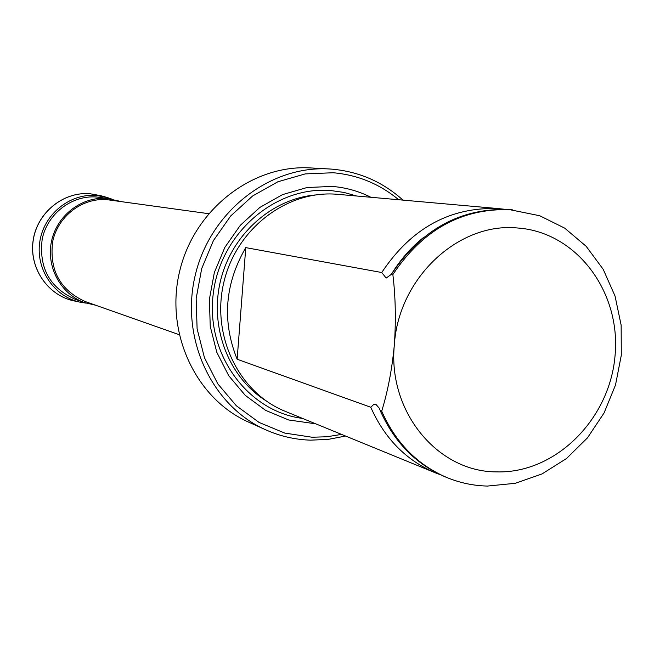 <?xml version="1.0" encoding="UTF-8"?>
<svg xmlns="http://www.w3.org/2000/svg" width="654" height="654" viewBox="0 0 654 654"><rect width="100%" height="100%" fill="white"/><g stroke="black" fill="none" stroke-linecap="round" stroke-linejoin="round"><path stroke-width="0.98" d="M440.714 474.869L435.597 472.924C406.289 460.481 384.683 438.589 370.777 407.254L237.14 359.242C221.886 321.171 224.763 283.959 245.773 247.621L381.74 272.522C411.333 228.107 450.197 206.803 498.34 208.601L505.321 209.345M381.74 272.522L386.171 278.064L391.427 274.296C421.356 229.333 460.629 207.751 509.262 209.574L539.705 215.738L564.68 228.123L586.172 246.313L603.209 269.334L615.038 296.033L621.145 325.128L621.3 355.245L615.512 384.985L604.067 412.96L587.464 437.869L566.462 458.544L542.011 473.946L515.229 483.306L487.385 486.069C473.537 485.734 460.163 482.946 447.262 477.698C417.62 465.108 395.768 442.938 381.699 411.178L380.285 410.671L379.222 408.137L375.878 404.327L373.622 404.524L370.777 407.254M435.597 472.924L285.201 411.317C238.792 392.694 211.005 335.518 223.864 282.217C236.298 228.818 286.828 190.118 336.696 194.238L499.885 208.724M315.735 423.825L288.651 419.974L265.63 410.377L245.283 395.376L228.704 375.69L216.793 352.285L210.236 326.371L209.394 299.287L214.357 272.489L224.845 247.384L240.304 225.311L259.875 207.424L282.52 194.622L307.02 187.526L332.093 186.415C345.762 187.51 358.678 191.123 370.859 197.263M341.568 434.403L326.902 436.758L312.097 437.24L284.768 433.079L259.074 422.443L236.339 405.766L217.798 383.841L204.465 357.738L197.107 328.807L196.151 298.559L201.685 268.622L213.417 240.59L230.698 215.959L252.583 196.012L277.876 181.771L305.222 173.907L333.18 172.746C357.82 174.937 379.647 183.938 398.662 199.732M345.574 436.046L328.194 439.39L310.576 440.158C295.044 439.66 280.125 436.226 265.818 429.858C211.528 405.938 179.793 337.766 195.407 274.557C210.58 211.242 270.086 165.274 329.297 168.969L332.167 169.165C359.185 171.634 382.794 181.951 402.978 200.116M265.818 429.858L248.675 422.157C195.595 398.76 164.563 332.314 179.776 270.756C194.549 209.092 252.632 164.326 310.527 167.931L329.297 168.969M179.114 334.676L85.29 301.568C60.045 290.123 49.173 270.135 52.672 241.596C57.846 216.376 82.085 197.721 106.733 199.633L208.552 213.67M95.68 305.238L84.758 302.679C60.92 294.365 45.952 267.012 51.502 241.285C56.833 215.509 81.627 196.453 106.823 198.407L120.925 201.489M84.758 302.679L74.875 299.164C49.565 287.629 38.684 267.568 42.216 238.988C47.431 213.735 71.752 195.072 96.49 196.993L110.044 198.742M391.427 274.296L392.866 274.566C395.547 296.81 396.038 320.264 394.337 344.92C398.482 278.007 458.519 222.098 517.42 227.984C576.599 231.982 621.145 291.954 615.054 355.604C609.806 419.304 555.499 473.635 496.631 471.886C437.73 472.024 387.626 411.734 394.337 344.92C392.04 369.24 387.83 391.329 381.699 411.178M392.866 274.566C422.844 229.513 462.182 207.898 510.88 209.713L512.442 209.844M447.262 477.698L445.758 477.085C416.157 464.512 394.329 442.374 380.285 410.671M237.14 359.242L245.773 247.621M265.32 400.338C228.377 376.884 209.264 326.755 220.545 280.672C231.696 234.557 271.704 198.824 315.285 194.966M302.516 418.413C247.694 411.497 205.528 354.116 213.245 293.76C220.243 233.323 275.457 185.752 330.867 190.551L343.947 192.423L356.634 196.004M81.243 302.418L86.042 303.121L81.243 302.418C54.92 297.496 35.708 270.094 39.69 242.462C43.352 214.798 69.373 193.306 96.146 195.44L106.798 197.361L111.384 198.947L106.798 197.361M74.908 301.085C48.453 296.139 29.136 268.631 33.133 240.893C36.804 213.114 62.956 191.557 89.851 193.707L100.561 195.636L89.827 193.698C62.882 191.548 36.738 213.122 33.076 240.876C29.078 268.598 48.404 296.123 74.908 301.085L79.755 302.107M379.222 408.137L381.266 412.919M424.07 237.05C411.072 247.367 400.027 260.022 390.928 275.015M105.335 196.96L100.561 195.636"/></g></svg>
